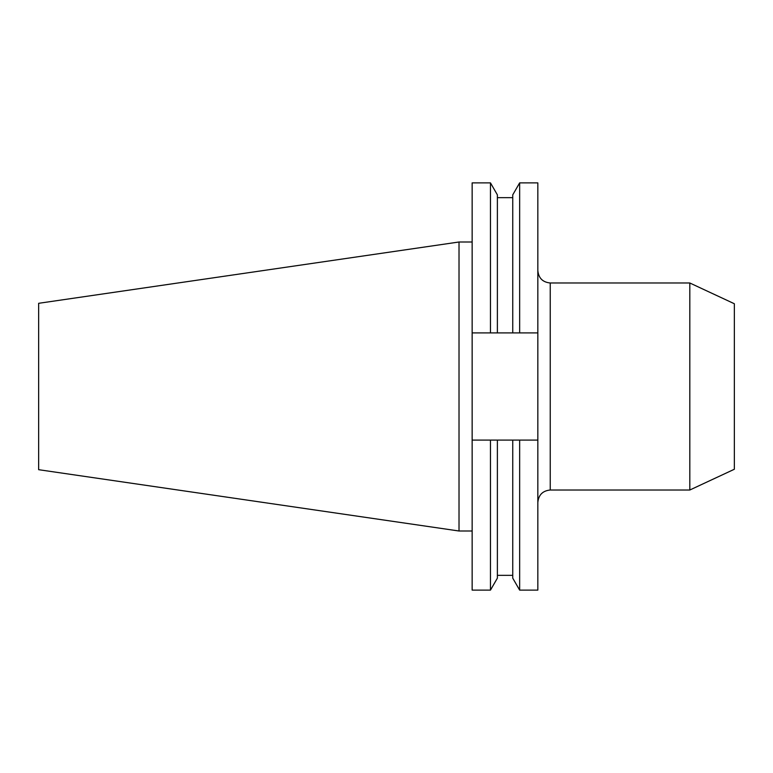 <?xml version="1.0" encoding="UTF-8"?>
<svg xmlns="http://www.w3.org/2000/svg" width="773" height="773" viewBox="0 0 773 773"><rect width="100%" height="100%" fill="white"/><g stroke="black" fill="none" stroke-linecap="round" stroke-linejoin="round"><path stroke-width="1.16" d="M689.816 490.014L734.35 469.25L734.35 303.75L689.816 282.986L689.816 490.014L550.241 490.014C542.704 490.749 538.568 494.884 537.834 502.431M459.017 531.003L459.017 241.997L38.65 303.306L38.65 469.694L459.017 531.003L472.148 531.003M512.75 332.902L512.75 194.844L519.649 182.882L537.834 182.882L537.834 332.902L472.148 332.902L472.148 440.098L537.834 440.098L537.834 332.902M537.834 440.098L537.834 590.118L519.649 590.118L519.649 440.098M519.649 182.882L519.649 332.902M512.75 440.098L512.75 578.156L519.649 590.118M472.148 332.902L472.148 182.882L490.469 182.882L497.377 194.844L497.377 332.902M497.377 440.098L497.377 578.156L490.469 590.118L490.469 440.098M490.469 182.882L490.469 332.902M472.148 440.098L472.148 590.118L490.469 590.118M537.834 270.569C538.568 278.116 542.704 282.251 550.241 282.986L550.241 490.014M497.377 197.656L512.75 197.656M497.377 575.344L512.75 575.344M459.017 241.997L472.148 241.997M550.241 282.986L689.816 282.986"/></g></svg>
